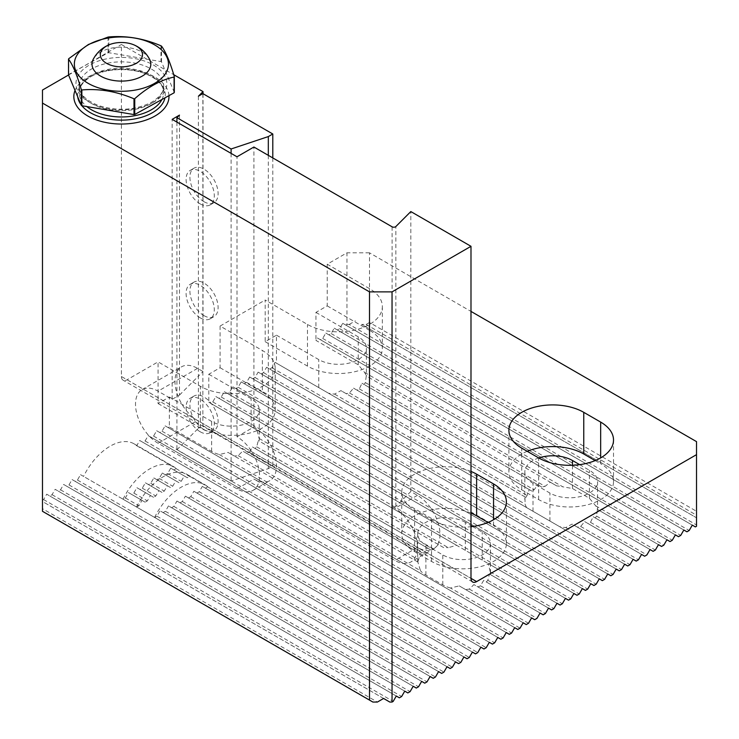 <?xml version="1.0" encoding="UTF-8"?>
<svg xmlns="http://www.w3.org/2000/svg" width="739" height="739" viewBox="0 0 739 739"><rect width="100%" height="100%" fill="white"/><g stroke="black" fill="none" stroke-linecap="round" stroke-linejoin="round"><path stroke-width="0.55" stroke-dasharray="3.69 2.77" d="M433.211 678.291L136.567 507.019L138.895 505.762L141.99 500.386L145.093 502.178L147.347 500.876L150.451 495.499L153.555 497.292L155.809 495.989L158.913 490.622L162.007 492.414L164.261 491.112L167.365 485.735L170.469 487.528L172.723 486.225L175.827 480.858L178.921 482.65L181.184 481.348L184.279 475.971L187.383 477.764L189.711 476.332L207.751 486.752L205.424 488.183L202.32 486.391L199.225 491.758L477.754 652.574M207.677 486.881L486.216 647.687M483.962 648.99L205.424 488.183M480.858 647.198L202.32 486.391M179.485 115.118L179.485 395.079L172.159 399.309L158.063 391.171A31.897 18.41 -120 0 0 142.119 389.592A31.897 18.41 -120 0 0 137.223 415.152A31.897 18.41 -120 0 0 158.063 443.252L236.997 488.83A31.897 18.41 -120 0 0 252.95 490.41A31.897 18.41 -120 0 0 257.837 464.849A31.897 18.41 -120 0 0 236.997 436.749L253.911 426.976A31.897 18.41 60 0 1 274.751 455.085A31.897 18.41 60 0 1 269.864 480.646A31.897 18.41 60 0 1 253.911 479.066L394.875 560.448A31.897 18.41 60 0 0 410.819 562.028L433.377 549.003A31.897 18.41 60 0 1 417.424 547.423L197.535 420.473A31.897 18.41 60 0 1 176.695 392.363A31.897 18.41 60 0 1 181.582 366.803A31.897 18.41 60 0 1 197.535 368.382L203.013 371.551L203.013 93.705M253.911 426.976L253.911 147.024M433.377 549.003A31.897 18.41 60 0 0 438.264 523.443A31.897 18.41 60 0 0 417.424 495.342L410.819 491.527L395.864 506.474A2.393 1.386 180 0 1 392.104 506.76L394.875 508.358A31.897 18.41 60 0 1 415.706 536.468A31.897 18.41 60 0 1 410.819 562.028M236.997 436.749L236.997 156.788M198.403 96.209L198.403 376.169L203.013 371.551M172.159 399.309L172.159 119.358M158.063 443.252L197.535 420.473L121.418 376.521L121.418 44.479L173.73 74.685M365.325 382.58L545.077 486.354L550.315 482.216L366.295 375.975L365.325 382.58A27.906 16.11 180 0 1 364.142 384.502L361.99 383.255L359.32 388.88A27.906 16.11 180 0 1 357.066 390.174L353.538 388.141L349.482 392.963A27.906 16.11 180 0 1 346.157 393.647L340.919 390.626L334.545 394.099A27.906 16.11 180 0 1 328.439 393.185L276.469 363.182L276.469 335.183L265.19 341.695L265.19 300.025L307.479 324.439A43.86 25.32 0 0 0 355.274 329.927A43.86 25.32 0 0 0 382.349 306.537A43.86 25.32 0 0 0 369.5 288.635L327.211 264.22L346.951 252.821L346.951 324.439L345.815 325.095L342.72 323.303L339.617 328.67L337.363 329.973L334.259 328.181L331.155 333.557L328.901 334.859L325.807 333.067L322.703 338.434L320.449 339.737L317.345 337.954L315.932 340.393L358.221 364.807L364.521 372.354A27.906 16.11 180 0 1 366.119 375.874L366.396 376.031M327.211 264.22L327.211 305.881L315.932 312.394L315.932 340.393M364.521 372.354L562.795 486.816L572.476 488.507L589.399 498.271L595.699 505.818A27.906 16.11 180 0 1 597.288 509.337L597.565 509.504M595.699 505.818L663.816 545.151M661.562 546.444L597.288 509.337M658.467 544.661L597.463 509.439L596.493 516.044A27.906 16.11 180 0 1 595.311 517.965L593.168 516.727L590.489 522.344A27.906 16.11 180 0 1 588.235 523.646L584.706 521.605L580.651 526.427A27.906 16.11 180 0 1 577.325 527.11L572.088 524.09L565.714 527.572A27.906 16.11 180 0 1 559.608 526.648L526.713 507.656A27.906 16.11 180 0 1 525.115 504.127L524.939 496.867L525.909 497.43A27.906 16.11 180 0 1 527.092 495.509L529.244 489.587L531.914 491.13A27.906 16.11 180 0 1 534.168 489.828L537.696 484.701L541.752 487.038A27.906 16.11 180 0 1 545.077 486.354M596.493 516.044L655.364 550.028M653.11 551.331L595.311 517.965M590.489 522.344L646.902 554.915M644.648 556.218L588.235 523.646M580.651 526.427L638.45 559.793M636.196 561.095L577.325 527.11M565.714 527.572L629.988 564.679M627.734 565.982L559.608 526.648M633.092 559.303L572.088 524.09M641.554 554.426L584.706 521.605M650.006 549.539L593.168 516.727M276.469 363.182L275.056 362.359L271.961 367.736L269.698 369.038L266.603 367.246L263.5 372.622L261.246 373.925L258.142 372.133L255.038 377.5L252.784 378.802L249.69 377.01L246.586 382.386L244.332 383.689L241.228 381.897L238.124 387.264L235.87 388.566L232.767 386.774L229.672 392.15L227.418 393.453L224.314 391.661L221.21 397.037L218.956 398.33L215.853 396.547L212.758 401.914L210.495 403.217L208.804 402.238L257.006 430.07L259.14 438.458A27.906 16.11 180 0 1 259.269 440.001A27.906 16.11 180 0 1 259.204 441.1L258.317 440.592L256.664 446.799A27.906 16.11 180 0 1 255.084 448.49L252.452 446.975L249.329 452.333A27.906 16.11 180 0 1 246.752 453.441L242.743 451.132L238.134 455.63A27.906 16.11 180 0 1 234.309 456.028L228.065 452.425L219.326 454.54A27.906 16.11 180 0 1 211.631 451.4L169.342 426.985L169.342 397.028L158.063 403.54L158.063 361.879L200.352 386.285A43.86 25.32 0 0 0 248.147 391.781A43.86 25.32 0 0 0 275.213 368.382A43.86 25.32 0 0 0 262.373 350.48L220.083 326.065L220.083 367.736L208.804 374.248L208.804 402.238M220.083 326.065L265.19 300.025M556.975 603.255L488.183 563.534L490.317 571.931A27.906 16.11 180 0 1 490.437 573.464A27.906 16.11 180 0 1 490.373 574.572L489.486 574.055L487.832 580.263A27.906 16.11 180 0 1 486.253 581.953L483.629 580.438L480.498 585.796A27.906 16.11 180 0 1 477.921 586.914L473.921 584.595L469.311 589.094A27.906 16.11 180 0 1 465.478 589.491L459.233 585.888L450.504 588.004L520.044 628.159M490.317 571.931L553.871 608.622M551.617 609.924L490.373 574.572M487.832 580.263L545.419 613.509M543.156 614.811L486.253 581.953M480.498 585.796L536.957 618.386M534.703 619.688L477.921 586.914M469.311 589.094L528.505 623.273M526.242 624.575L465.478 589.491M523.147 622.783L459.233 585.888M531.6 617.906L473.921 584.595M540.061 613.019L483.629 580.438M548.514 608.132L489.486 574.055M169.342 426.985L168.215 427.632L165.111 425.84L162.007 431.216L159.753 432.518L156.65 430.726L153.555 436.093L151.301 437.396L148.197 435.604L145.093 440.98L142.839 442.282L139.736 440.49L136.715 445.737A47.841 27.62 120 0 0 134.055 443.816A47.841 27.62 120 0 0 83.562 476.415L80.533 474.669L77.438 480.045L75.184 481.348L72.08 479.556L68.976 484.923L66.722 486.225L63.619 484.433L60.524 489.809L58.261 491.112L55.166 489.32L52.063 494.687L49.809 495.989L46.705 494.206L43.601 499.573L42.474 500.22L42.474 90.056M68.561 74.999L121.418 44.479M121.418 376.521A7.972 4.6 120 0 0 123.062 380.169A7.972 4.6 120 0 0 127.053 379.781L158.063 361.879M366.119 324.439L696.526 515.194L696.526 517.799L361.602 324.439L366.119 324.439L369.5 322.49L369.5 252.821L470.992 311.415M696.526 441.626L696.526 511.296L369.5 322.49M346.951 324.439L349.205 324.439L696.526 524.967L696.526 526.27M695.399 526.916L345.815 325.095M339.617 328.67L689.191 530.5M686.937 531.803L337.363 329.973M331.155 333.557L680.739 535.378M678.476 536.68L328.901 334.859M322.703 338.434L672.278 540.264M670.024 541.567L320.449 339.737M550.315 482.216L556.689 485.902A27.906 16.11 180 0 1 562.795 486.816M556.689 485.902L366.119 375.874M541.752 487.038L364.142 384.502M359.32 388.88L534.168 489.828M531.914 491.13L357.066 390.174M349.482 392.963L527.092 495.509M525.909 497.43L346.157 393.647M334.545 394.099L525.115 504.127M526.713 507.656L328.439 393.185M271.961 367.736L621.536 569.557M619.282 570.859L269.698 369.038M263.5 372.622L613.074 574.443M610.82 575.746L261.246 373.925M255.038 377.5L604.622 579.33M602.359 580.632L252.784 378.802M246.586 382.386L596.161 584.207M593.907 585.51L244.332 383.689M238.124 387.264L587.699 589.094M585.445 590.396L235.87 388.566M229.672 392.15L579.247 593.971M576.993 595.274L227.418 393.453M221.21 397.037L570.785 598.858M568.531 600.16L218.956 398.33M212.758 401.914L562.333 603.745M560.079 605.047L210.495 403.217M259.14 438.458L448.287 547.664L456.619 545.308L488.183 563.534M256.664 446.799L433.848 549.095L438.393 544.56L443.714 547.627A27.906 16.11 180 0 1 448.287 547.664M443.714 547.627L259.204 441.1M249.329 452.333L424.26 553.326L427.345 547.941L430.92 550.01A27.906 16.11 180 0 1 433.848 549.095M430.92 550.01L255.084 448.49M238.134 455.63L418.542 559.793L420.14 553.548L422.338 554.813A27.906 16.11 180 0 1 424.26 553.326M422.338 554.813L246.752 453.441M219.326 454.54L420.436 570.647L417.868 562A27.906 16.11 180 0 1 418.542 559.793M417.868 562L234.309 456.028M450.504 588.004A27.906 16.11 180 0 1 442.8 584.863L425.886 575.099A27.906 16.11 180 0 1 420.436 570.647M517.79 629.462L168.215 427.632M162.007 431.216L511.582 633.037M509.328 634.339L159.753 432.518M153.555 436.093L503.13 637.923M500.876 639.226L151.301 437.396M145.093 440.98L494.668 642.801M492.414 644.103L142.839 442.282M187.383 477.764L170.746 468.156L167.651 473.533L165.388 474.835L162.294 473.043L159.19 478.41L156.936 479.713L153.832 477.93L150.738 483.297L148.474 484.599L145.38 482.807L142.276 488.183L140.022 489.486L136.918 487.694L133.814 493.061L131.56 494.363L128.466 492.571L125.362 497.947L123.108 499.25L83.562 476.415M136.715 445.737L176.178 468.517L173.85 469.949M176.104 468.646L189.637 476.461M178.921 482.65L165.388 474.835M167.651 473.533L181.184 481.348M475.5 653.876L193.867 491.269L190.764 496.645L188.51 497.947L185.406 496.155L182.311 501.522L180.048 502.825L176.954 501.042L173.85 506.409L171.596 507.711L168.492 505.919L165.388 511.296L163.134 512.598L160.04 510.806L156.936 516.173L154.682 517.476M199.225 491.758L196.971 493.061M170.469 487.528L156.936 479.713M159.19 478.41L172.723 486.225M467.039 658.754L188.51 497.947M190.764 496.645L469.302 657.451M162.007 492.414L148.474 484.599M150.738 483.297L164.261 491.112M458.586 663.64L180.048 502.825M182.311 501.522L460.84 662.338M153.555 497.292L140.022 489.486M142.276 488.183L155.809 495.989M450.125 668.518L171.596 507.711M173.85 506.409L452.379 667.215M372.881 702.05L42.474 511.296L42.474 508.691L377.398 702.05M389.795 702.05L42.474 501.522L42.474 500.22M43.601 499.573L393.185 701.403M399.383 697.819L49.809 495.989M52.063 494.687L401.637 696.517M60.524 489.809L410.099 691.63M407.845 692.933L58.261 491.112M68.976 484.923L418.551 686.753M416.297 688.055L66.722 486.225M77.438 480.045L427.013 681.866M424.759 683.169L75.184 481.348M156.936 516.173L435.465 676.989M136.641 507.056L123.108 499.25M125.362 497.947L138.895 505.762M441.673 673.405L163.134 512.598M165.388 511.296L443.927 672.102M145.093 502.178L131.56 494.363M133.814 493.061L147.347 500.876M369.5 252.821L346.951 252.821M470.992 471.436A43.86 25.32 0 0 0 425.488 469.588A43.86 25.32 0 0 0 401.757 492.082A43.86 25.32 0 0 0 414.607 509.993L431.521 519.757A43.86 25.32 0 0 0 470.992 526.695M410.819 491.527L410.819 211.566M168.954 95.645A47.573 27.463 0 0 0 125.953 69.226A47.573 27.463 0 0 0 75.036 90.444M200.195 317.835A19.935 11.51 -120 0 0 210.162 318.823A19.935 11.51 -120 0 0 210.162 295.803A19.935 11.51 -120 0 0 190.228 284.293A19.935 11.51 -120 0 0 187.17 300.274A19.935 11.51 -120 0 0 200.195 317.835M200.195 431.77A19.935 11.51 -120 0 0 210.162 432.758A19.935 11.51 -120 0 0 210.162 409.739A19.935 11.51 -120 0 0 190.228 398.229A19.935 11.51 -120 0 0 187.17 414.209A19.935 11.51 -120 0 0 200.195 431.77M200.195 203.899A19.935 11.51 -120 0 0 210.162 204.888A19.935 11.51 -120 0 0 210.162 181.868A19.935 11.51 -120 0 0 190.228 170.358A19.935 11.51 -120 0 0 187.17 186.33A19.935 11.51 -120 0 0 200.195 203.899M447.03 666.726L168.492 505.919M150.451 495.499L136.918 487.694M438.569 671.612L160.04 510.806M141.99 500.386L128.466 492.571M430.116 676.499L80.533 474.669M421.655 681.376L72.08 479.556M413.193 686.263L63.619 484.433M404.741 691.141L55.166 489.32M396.28 696.027L46.705 494.206M383.596 698.466L42.474 501.522L42.474 508.691M455.483 661.848L176.954 501.042M158.913 490.622L145.38 482.807M463.944 656.962L185.406 496.155M167.365 485.735L153.832 477.93M472.397 652.084L193.867 491.269M175.827 480.858L162.294 473.043M184.279 475.971L170.746 468.156M489.31 642.32L139.736 440.49M497.772 637.434L148.197 435.604M506.233 632.547L156.65 430.726M514.686 627.67L165.111 425.84M417.904 562.028L228.065 452.425M420.14 553.548L242.743 451.132M427.345 547.941L252.452 446.975M438.393 544.56L258.317 440.592M456.619 545.308L257.006 430.07M565.427 598.368L215.853 396.547M573.889 593.491L224.314 391.661M582.35 588.604L232.767 386.774M590.803 583.718L241.228 381.897M599.264 578.84L249.69 377.01M607.717 573.954L258.142 372.133M616.178 569.076L266.603 367.246M624.631 564.19L275.056 362.359M524.939 496.867L340.919 390.626M529.244 489.587L353.538 388.141M537.696 484.701L361.99 383.255M666.92 539.775L317.345 337.954M675.381 534.888L325.807 333.067M683.834 530.011L334.259 328.181M692.295 525.124L342.72 323.303M696.526 524.967L696.526 517.799L361.602 324.439M349.205 324.439L355.404 320.855M696.526 511.296L696.526 515.194M465.348 550.352L465.348 522.362L470.992 525.614M472.526 526.501L482.262 532.126A27.906 16.11 0 0 1 490.437 543.516L490.437 573.464M465.348 522.362A27.906 16.11 0 0 0 434.938 518.87A27.906 16.11 0 0 0 417.711 533.752A27.906 16.11 0 0 0 425.886 545.142L442.8 554.915A27.906 16.11 0 0 0 473.209 558.407A27.906 16.11 0 0 0 490.437 543.516M488.054 522.445L493.541 525.614L493.541 519.757M470.992 513.097A43.86 25.32 0 0 0 425.488 511.259A43.86 25.32 0 0 0 401.757 533.752A43.86 25.32 0 0 0 414.607 551.654L431.521 561.418A43.86 25.32 0 0 0 479.315 566.915A43.86 25.32 0 0 0 506.391 543.516A43.86 25.32 0 0 0 493.541 525.614M208.804 374.248L251.094 398.663A27.906 16.11 0 0 1 259.269 410.053L259.269 440.001M169.342 397.028L211.631 421.442A27.906 16.11 0 0 0 242.041 424.943A27.906 16.11 0 0 0 259.269 410.053M158.063 403.54L200.352 427.955A43.86 25.32 0 0 0 248.147 433.442A43.86 25.32 0 0 0 275.213 410.053A43.86 25.32 0 0 0 262.373 392.15L262.373 350.48M220.083 367.736L262.373 392.15M579.662 464.655L589.399 470.272A27.906 16.11 0 0 1 597.565 481.671L597.565 509.402M538.749 457.958A27.906 16.11 0 0 0 524.838 471.907A27.906 16.11 0 0 0 533.013 483.297L549.927 493.061A27.906 16.11 0 0 0 580.337 496.553A27.906 16.11 0 0 0 597.565 481.671M595.181 460.591L600.668 463.769L600.668 457.903M527.23 451.307A43.86 25.32 0 0 0 508.894 471.907A43.86 25.32 0 0 0 521.734 489.809L538.648 499.573A43.86 25.32 0 0 0 586.443 505.06A43.86 25.32 0 0 0 613.518 481.671A43.86 25.32 0 0 0 600.668 463.769M315.932 312.394L358.221 336.808A27.906 16.11 0 0 1 366.396 348.208L366.396 375.929M276.469 335.183L318.758 359.597A27.906 16.11 0 0 0 349.168 363.089A27.906 16.11 0 0 0 366.396 348.208M265.19 341.695L307.479 366.11A43.86 25.32 0 0 0 355.274 371.597A43.86 25.32 0 0 0 382.349 348.208A43.86 25.32 0 0 0 369.5 330.296L369.5 288.635M327.211 305.881L369.5 330.296M123.034 499.204A47.841 27.62 -60 0 1 173.526 466.605A47.841 27.62 -60 0 1 176.178 468.517M179.485 395.079L198.403 376.169L198.403 428.25L202.874 425.664L272.793 466.032L268.312 468.618L231.095 481.024L176.917 449.737L198.403 428.25M154.608 517.439A47.841 27.62 -60 0 1 205.1 484.83A47.841 27.62 -60 0 1 207.751 486.752M136.567 507.019A47.841 27.62 -60 0 1 187.059 474.42A47.841 27.62 -60 0 1 189.711 476.332M176.917 122.101L176.917 449.737M272.793 157.924L272.793 466.032M268.312 155.338L268.312 468.618M231.095 153.379L231.095 481.024M204.001 315.636A19.935 11.51 -120 0 0 213.968 316.625A19.935 11.51 -120 0 0 213.968 293.605A19.935 11.51 -120 0 0 194.034 282.095A19.935 11.51 -120 0 0 190.985 298.066A19.935 11.51 -120 0 0 204.001 315.636M204.001 429.571A19.935 11.51 -120 0 0 213.968 430.56A19.935 11.51 -120 0 0 213.968 407.54A19.935 11.51 -120 0 0 194.034 396.03A19.935 11.51 -120 0 0 190.985 412.002A19.935 11.51 -120 0 0 204.001 429.571M204.001 201.701A19.935 11.51 -120 0 0 213.968 202.689A19.935 11.51 -120 0 0 213.968 179.669A19.935 11.51 -120 0 0 194.034 168.159A19.935 11.51 -120 0 0 190.985 184.131A19.935 11.51 -120 0 0 204.001 201.701M202.874 93.622L202.874 425.664M174.312 92.384L161.508 61.9A55.019 31.768 0 0 0 160.973 61.568L108.836 52.718A55.019 31.768 0 0 0 108.079 52.829L68.736 74.473A55.019 31.768 0 0 0 68.515 74.907M68.736 74.473L68.736 58.695M161.508 61.9L161.508 46.123M160.973 45.8L160.973 61.568M108.836 52.718L108.836 36.95M108.079 37.061L108.079 52.829M149.49 59.074A29.403 16.979 0 0 0 143.671 53.023A29.403 16.979 0 0 0 115.423 47.499A29.403 16.979 0 0 0 93.336 59.074M392.104 226.808L392.104 506.76M127.053 379.781L470.992 578.351L417.424 547.423L394.875 560.448M395.864 506.474L395.864 226.522M482.262 560.125L482.262 532.126M431.521 561.418L431.521 519.757M414.607 551.654L414.607 509.993M425.886 575.099L425.886 545.142M442.8 584.863L442.8 554.915M251.094 426.652L251.094 398.663M200.352 427.955L200.352 386.285M211.631 451.4L211.631 421.442M589.399 498.271L589.399 470.272M572.476 488.507L572.476 465.265M538.648 499.573L538.648 457.903M521.734 489.809L521.734 448.139M533.013 511.296L533.013 483.297M549.927 521.06L549.927 493.061M358.221 364.807L358.221 336.808M307.479 366.11L307.479 324.439M318.758 387.596L318.758 359.597M197.535 368.382L158.063 391.171M417.424 495.342L394.875 508.358M236.997 488.83L253.911 479.066M152.77 102.647A45.449 26.244 0 0 0 134.23 58.473A45.449 26.244 0 0 0 77.244 89.825A45.449 26.244 0 0 0 152.77 102.647M161.924 99.516A42.262 24.396 0 0 0 163.679 92.56A42.262 24.396 0 0 0 121.418 68.164A42.262 24.396 0 0 0 79.156 92.56A42.262 24.396 0 0 0 86.805 106.564M150.571 103.913A42.262 24.396 180 0 1 104.772 108.679A42.262 24.396 180 0 1 79.156 86.251A42.262 24.396 180 0 1 121.418 61.854A42.262 24.396 180 0 1 163.679 86.251A42.262 24.396 180 0 1 150.571 103.913M81.817 105.705A43.86 25.32 180 0 1 81.004 104.652M77.687 96.754A43.86 25.32 180 0 1 122.369 69.503A43.86 25.32 180 0 1 164.954 97.844M506.391 501.855L506.391 543.516M401.757 492.082L401.757 533.752M417.711 533.752L417.711 562.01M275.213 368.382L275.213 410.053M613.518 440.001L613.518 481.671M508.894 430.237L508.894 471.907M524.838 471.907L524.838 499.638M382.349 306.537L382.349 348.208M134.055 443.816L173.526 466.605M472.637 581.999L123.062 380.169M142.119 389.592L181.582 366.803M252.95 490.41L269.864 480.646M187.059 474.42L205.1 484.83M210.162 204.888L213.968 202.689M190.228 170.358L194.034 168.159M210.162 432.758L213.968 430.56M190.228 398.229L194.034 396.03M210.162 318.823L213.968 316.625M190.228 284.293L194.034 282.095M79.156 86.251L79.156 92.56C79.055 87.886 81.863 83.341 87.562 78.925C96.772 70.999 122.425 65.642 144.281 73.253C157.204 78.528 163.67 84.957 163.679 92.56L163.679 86.251C163.698 87.996 164.178 94.444 151.227 102.453C134.784 110.407 117.067 111.386 98.075 105.381C85.456 100.107 79.147 93.733 79.156 86.251"/><path stroke-width="1.11" d="M483.962 648.99L486.216 647.687L489.31 642.32L492.414 644.103L494.668 642.801L497.772 637.434L500.876 639.226L503.13 637.923L506.233 632.547L509.328 634.339L511.582 633.037L514.686 627.67L517.79 629.462L520.044 628.159L523.147 622.783L526.242 624.575L528.505 623.273L531.6 617.906L534.703 619.688L536.957 618.386L540.061 613.019L543.156 614.811L545.419 613.509L548.514 608.132L551.617 609.924L553.871 608.622L556.975 603.255L560.079 605.047L562.333 603.745L565.427 598.368L568.531 600.16L570.785 598.858L573.889 593.491L576.993 595.274L579.247 593.971L582.35 588.604L585.445 590.396L587.699 589.094L590.803 583.718L593.907 585.51L596.161 584.207L599.264 578.84L602.359 580.632L604.622 579.33L607.717 573.954L610.82 575.746L613.074 574.443L616.178 569.076L619.282 570.859L621.536 569.557L624.631 564.19L627.734 565.982L629.988 564.679L633.092 559.303L636.196 561.095L638.45 559.793L641.554 554.426L644.648 556.218L646.902 554.915L650.006 549.539L653.11 551.331L655.364 550.028L658.467 544.661L661.562 546.444L663.816 545.151L666.92 539.775L670.024 541.567L672.278 540.264L675.381 534.888L678.476 536.68L680.739 535.378L683.834 530.011L686.937 531.803L689.191 530.5L692.295 525.124L695.399 526.916L696.526 526.27L696.526 454.651L476.627 581.602A7.972 4.6 -60 0 1 472.637 581.999A7.972 4.6 -60 0 1 470.992 578.351L470.992 246.309L392.049 291.877L392.049 702.05L393.185 701.403L396.28 696.027L399.383 697.819L401.637 696.517L404.741 691.141L407.845 692.933L410.099 691.63L413.193 686.263L416.297 688.055L418.551 686.753L421.655 681.376L424.759 683.169L427.013 681.866L430.116 676.499L433.211 678.291L435.465 676.989L438.569 671.612L441.673 673.405L443.927 672.102L447.03 666.726L450.125 668.518L452.379 667.215L455.483 661.848L458.586 663.64L460.84 662.338L463.944 656.962L467.039 658.754L469.302 657.451L472.397 652.084L475.5 653.876L477.754 652.574L480.858 647.198L483.962 648.99M203.013 93.705L203.013 91.599L198.403 96.209L202.874 93.622L272.793 133.99L268.312 136.576L231.095 148.982L176.917 117.695L179.485 115.118L172.159 119.358L236.997 156.788L253.911 147.024L392.104 226.808A2.393 1.386 180 0 0 395.864 226.522L410.819 211.566L470.992 246.309M173.73 74.685L203.013 91.599M42.474 103.081L42.474 511.296L369.5 700.101L369.5 291.877L42.474 103.081L42.474 90.056L68.561 74.999M470.992 311.415L696.526 441.626L696.526 454.651M392.049 702.05L389.795 702.05L383.596 698.466L377.398 702.05L372.881 702.05L369.5 700.101M538.648 457.903A43.86 25.32 0 0 0 586.443 463.39A43.86 25.32 0 0 0 613.518 440.001A43.86 25.32 0 0 0 600.668 422.098L583.755 412.334A43.86 25.32 0 0 0 535.96 406.838A43.86 25.32 0 0 0 508.894 430.237A43.86 25.32 0 0 0 521.734 448.139L538.648 457.903M470.992 526.695A43.86 25.32 0 0 0 506.391 501.855A43.86 25.32 0 0 0 493.541 483.943L476.627 474.179A43.86 25.32 0 0 0 470.992 471.436M75.036 90.444A47.573 27.463 0 0 0 87.775 115.986A47.573 27.463 0 0 0 140.355 121.759A47.573 27.463 0 0 0 168.954 95.645M369.5 291.877L392.049 291.877M470.992 525.614L472.526 526.501M470.992 513.097A43.86 25.32 0 0 1 476.627 515.85L488.054 522.445M572.476 465.265L572.476 460.508L579.662 464.655M572.476 460.508A27.906 16.11 0 0 0 538.749 457.958M527.23 451.307A43.86 25.32 0 0 1 583.755 453.995L595.181 460.591M176.917 117.695L176.917 122.101M272.793 133.99L272.793 157.924M268.312 136.576L268.312 155.338M231.095 148.982L231.095 153.379M81.318 105.4A55.019 31.768 0 0 0 81.853 105.723L81.853 89.955A55.019 31.768 180 0 1 81.318 89.622L81.318 105.4L68.515 74.907L68.515 59.129A55.019 31.768 180 0 1 68.736 58.695L88.412 44.497L108.079 37.061A55.019 31.768 180 0 1 108.836 36.95C126.277 35.472 143.662 38.419 160.973 45.8A55.019 31.768 180 0 1 161.508 46.123C165.795 51.887 170.062 62.048 174.312 76.616A55.019 31.768 180 0 1 174.09 77.05L174.09 92.818A55.019 31.768 0 0 0 174.312 92.384L174.312 76.616M174.09 92.818L134.747 114.462L134.747 98.693A55.019 31.768 180 0 1 133.99 98.795L133.99 114.573A55.019 31.768 0 0 0 134.747 114.462M133.99 114.573L81.853 105.723M88.957 44.451A47.047 27.158 0 0 0 108.143 90.176A47.047 27.158 0 0 0 167.134 57.716A47.047 27.158 0 0 0 88.957 44.451M68.515 59.129C72.764 64.82 77.032 74.981 81.318 89.622M81.853 89.955C99.174 88.449 116.55 91.396 133.99 98.795M134.747 98.693C147.818 87.063 160.926 79.849 174.09 77.05M108.809 44.913A31.897 31.897 0 0 0 93.336 59.074A29.403 16.979 0 0 0 100.624 76.117A29.403 16.979 0 0 0 136.623 78.648A29.403 16.979 0 0 0 149.49 59.074A31.897 31.897 0 0 0 134.018 44.913A21.098 12.184 180 0 1 137.38 46.714A21.098 12.184 180 0 1 134.812 64.081A21.098 12.184 180 0 1 104.809 62.187A21.098 12.184 180 0 1 108.809 44.913A21.098 12.184 180 0 1 134.018 44.913M470.992 578.351L476.627 581.602M476.627 515.85L476.627 474.179M493.541 519.757L493.541 483.943M583.755 453.995L583.755 412.334M600.668 457.903L600.668 422.098M86.805 106.564A42.262 24.396 0 0 0 150.571 110.222A42.262 24.396 0 0 0 161.924 99.516M164.954 97.844A43.86 25.32 180 0 1 151.671 113.15A43.86 25.32 180 0 1 90.407 112.716A43.86 25.32 180 0 1 81.817 105.705M81.004 104.652A43.86 25.32 180 0 1 77.687 96.754"/></g></svg>
